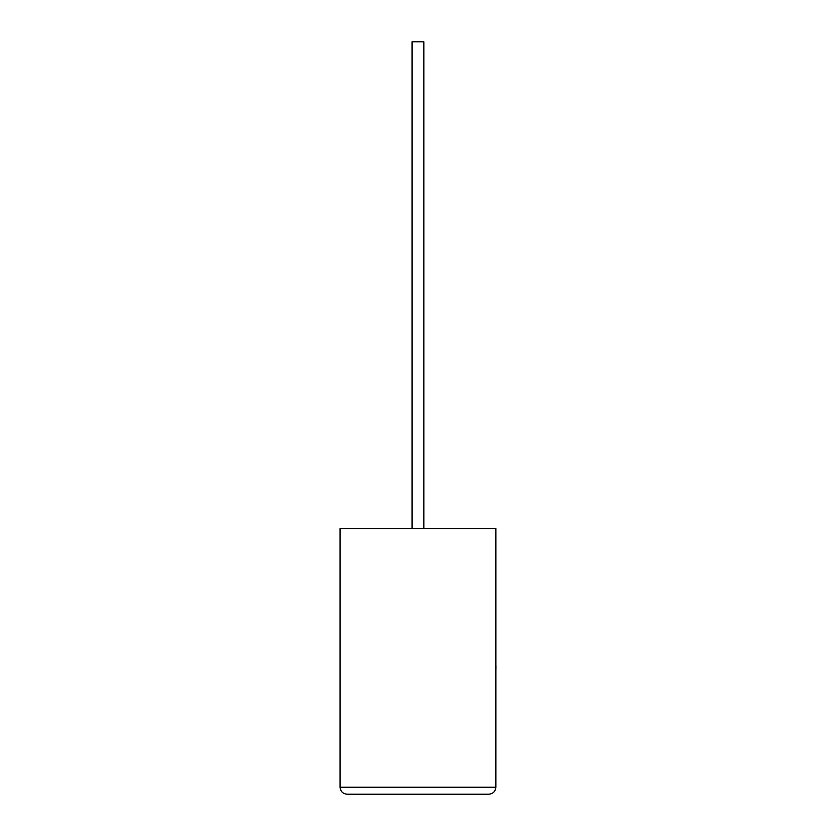 <?xml version="1.0" encoding="UTF-8"?>
<svg xmlns="http://www.w3.org/2000/svg" width="836" height="836" viewBox="0 0 836 836"><rect width="100%" height="100%" fill="white"/><g stroke="black" fill="none" stroke-linecap="round" stroke-linejoin="round"><path stroke-width="1.25" d="M423.873 528.561L423.873 41.8L412.054 41.8L412.054 528.561M488.893 794.2C493.083 793.761 495.403 791.441 495.852 787.251L495.852 528.561L340.085 528.561L340.085 787.251L495.852 787.251C495.403 791.441 493.083 793.761 488.893 794.2L347.034 794.2C342.844 793.761 340.524 791.441 340.085 787.251C340.524 791.441 342.844 793.761 347.034 794.2M495.852 665.874L495.852 642.863M495.915 665.874L495.852 671.371"/></g></svg>
